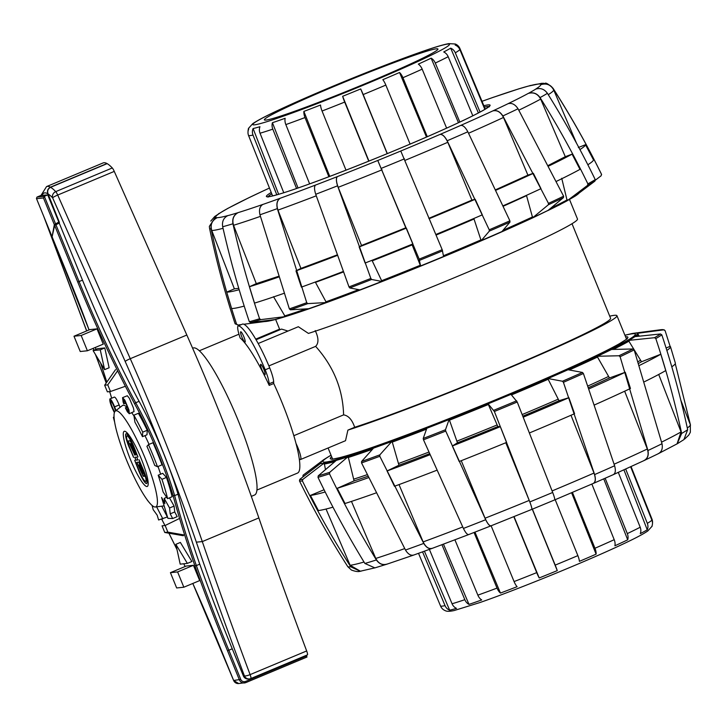 <?xml version="1.0" encoding="UTF-8"?>
<svg xmlns="http://www.w3.org/2000/svg" width="727" height="727" viewBox="0 0 727 727"><rect width="100%" height="100%" fill="white"/><g stroke="black" fill="none" stroke-linecap="round" stroke-linejoin="round"><path stroke-width="1.09" d="M296.025 443.506A12.45 2.145 67.3 0 1 300.533 459.519A12.45 2.145 67.3 0 1 299.27 458.81M268.881 365.908L315.636 346.361C333.584 366.463 342.899 389.299 343.598 414.881C348.406 415.58 352.104 419.715 354.676 427.276L347.897 430.111L345.525 440.698L300.533 459.519M343.598 414.881L293.826 435.7M315.218 330.585C318.699 337.873 318.844 343.126 315.636 346.361M258.185 343.517L298.343 326.723L308.439 333.42A158.713 7.906 -22.2 0 0 474.722 269.144A158.713 7.906 -22.2 0 0 577.483 219.009L569.514 199.498M256.068 339.745L281.558 329.077L287.974 331.058M347.897 430.111A158.713 7.906 -22.2 0 0 514.18 365.835A158.713 7.906 -22.2 0 0 616.941 315.7A158.713 7.906 -22.2 0 0 609.735 316.163M354.676 427.276A151.861 7.57 -22.2 0 0 513.544 365.717A151.861 7.57 -22.2 0 0 610.598 318.29L572.013 223.725M436.4 470.424A194.554 9.696 -22.2 0 1 394.443 486.281L387.055 470.969L398.95 465.225A174.989 8.724 -22.2 0 0 429.521 453.703M387.055 470.969A196.226 9.778 -22.2 0 0 429.539 454.911M375.632 493.088A194.554 9.696 -22.2 0 1 345.016 503.502L337.228 488.317L354.076 480.892A174.989 8.724 -22.2 0 0 367.807 476.33M337.228 488.317A196.226 9.778 -22.2 0 0 368.235 477.775M332.975 507.164A194.554 9.696 -22.2 0 1 318.399 510.554L310.42 495.414L324.078 489.753M310.42 495.414A196.226 9.778 -22.2 0 0 325.196 491.979M666.859 350.459A196.226 9.778 -22.2 0 0 670.476 346.715A196.226 9.778 -22.2 0 0 670.103 346.343L665.105 330.685L663.769 329.84L637.052 333.357A170.763 8.515 157.8 0 1 634.426 336.683L660.516 333.975L661.824 334.847C672.039 365.49 680.654 397.106 687.669 429.693L683.907 439.617L677.191 443.815L681.662 433.428C674.638 400.85 666.023 369.234 655.818 338.582L654.5 337.71L628.419 340.418A170.763 8.515 157.8 0 1 611.134 349.478L633.008 348.978L634.171 349.923L662.006 443.734C662.951 448.768 661.579 452.149 657.88 453.875M666.086 348.015L670.103 346.343M639.415 365.436A196.226 9.778 -22.2 0 0 660.816 354.213L665.75 370.579A194.554 9.696 -22.2 0 1 644.622 381.657M638.715 363.336A174.989 8.724 -22.2 0 0 641.514 361.764L660.816 354.213M588.988 388.854A196.226 9.778 -22.2 0 0 625.256 372.26L630.463 388.482A194.554 9.696 -22.2 0 1 594.65 404.866M588.552 387.627A174.989 8.724 -22.2 0 0 609.48 377.967L625.256 372.26M523.258 417.162A196.226 9.778 -22.2 0 0 568.896 397.696L574.566 413.708A194.554 9.696 -22.2 0 1 529.501 432.928M522.858 416.153A174.989 8.724 -22.2 0 0 559.027 400.713L568.896 397.696M497.831 426.54L500.358 426.649L506.601 442.416A194.554 9.696 -22.2 0 1 459.191 461.518L452.348 445.987L457.465 442.807A174.989 8.724 -22.2 0 0 497.831 426.54L488.008 403.694A170.763 8.515 157.8 0 1 449.168 419.343L445.478 429.748L445.742 431.084L485.672 519.723C487.908 524.222 489.716 526.239 491.116 525.794L514.08 581.573A8.297 2.672 68.8 0 0 517.097 586.689A111.858 5.571 157.8 0 1 500.44 593.068A8.297 3.998 -110.6 0 1 497.023 588.098L474.059 532.5M452.348 445.987A196.226 9.778 -22.2 0 0 500.358 426.649M671.793 366.826A194.554 9.696 -22.2 0 0 675.365 363.137L670.476 346.715M461.254 460.7L485.054 518.215C487.472 523.631 489.507 526.148 491.161 525.766L531.71 509.427C532.219 508.936 531.382 505.937 529.211 500.421L505.801 442.743M531.746 509.427L554.592 499.949C555.083 499.64 554.447 497.141 552.693 492.461A185.476 9.242 157.8 0 1 529.829 501.93L494.369 411.482L488.008 403.694M531.728 509.427C532.219 509.109 531.582 506.619 529.829 501.93M559.027 400.713L547.758 378.485A170.763 8.515 157.8 0 1 510.872 394.216L517.233 402.013L552.693 492.461M554.628 499.94L593.096 483.519C595.64 482.165 595.94 478.675 594.004 473.059L570.986 415.262M593.223 483.473L613.424 474.595M593.168 483.5C595.44 482.419 595.931 479.447 594.622 474.577L563.407 382.311L562.498 381.248L547.758 378.485M609.48 377.967L597.058 356.266A170.763 8.515 157.8 0 1 567.742 369.679L582.491 372.451L583.399 373.514L614.615 465.771C615.914 470.651 615.433 473.622 613.161 474.695M643.695 460.709C647.866 458.61 649.075 454.711 647.321 449.004L624.657 391.208M643.995 460.6L658.508 453.612M643.813 460.664C647.512 458.937 648.884 455.556 647.939 450.522L620.104 356.712L618.941 355.767L597.058 356.266M641.514 361.764L628.419 340.418M658.389 453.657L677.046 443.87L681.045 431.92L658.717 374.469M676.61 444.115L677.191 443.815M690.486 425.15L675.274 363.7M664.46 329.949L663.769 329.84A196.935 9.815 157.8 0 0 660.807 329.722L664.46 329.949M637.87 333.947L637.052 333.357M387.037 564.143L374.878 567.887L364.89 563.461C347.597 535.145 331.966 506.437 317.999 477.339L318.253 475.822L336.665 460.082A170.763 8.515 157.8 0 1 324.224 463.008L302.786 479.457L302.423 480.992C316.645 510.027 332.757 538.625 350.75 566.787L360.219 571.268C358.284 571.931 355.339 571.513 351.386 570.023L347.788 566.66C329.794 538.498 313.682 509.909 299.46 480.874L299.815 479.329L321.261 462.881A170.763 8.515 157.8 0 1 321.252 461.872A170.763 8.515 157.8 0 1 323.888 459.555L303.077 475.194L302.868 476.985M432.292 548.331L414.117 554.901C411.028 555.991 408.156 554.374 405.493 550.039L361.546 462.917L361.583 461.472L373.769 447.85A170.763 8.515 157.8 0 1 348.16 456.574L354.076 480.892M491.088 525.803L468.86 534.499C467.461 534.945 465.643 532.927 463.417 528.438L423.487 439.79L423.223 438.463L426.913 428.049A170.763 8.515 157.8 0 1 392.035 441.244L398.95 465.225M348.16 456.574L329.74 472.314L329.485 473.831C343.453 502.92 359.093 531.628 376.386 559.954C379.358 564.17 383.011 565.533 387.337 564.016M392.035 441.244L379.848 454.857L379.812 456.302L423.759 543.423C426.422 547.758 429.293 549.376 432.383 548.294M624.902 335.22L631.89 333.584A170.763 8.515 157.8 0 1 634.08 333.23L660.807 329.722M360.219 571.268L361.255 571.095M324.224 463.008L325.478 469.642M326.032 509.036L350.132 565.27L360.374 571.204L375.005 567.832M351.459 501.403L375.768 558.445C378.567 563.716 382.466 565.561 387.473 563.961M449.168 419.343L457.465 442.807M399.014 484.6L423.141 541.915C425.786 547.249 428.894 549.358 432.474 548.249M495.787 189.702L527.911 175.152L533.373 173.308L540.988 188.666A196.226 9.778 157.8 0 1 503.502 205.614M548.567 165.302L565.297 156.687L572.085 154.151L579.992 169.364A196.226 9.778 157.8 0 1 556.628 181.25M578.356 147.526L585.471 144.7L593.468 159.84A196.226 9.778 157.8 0 1 587.852 164.775M244.217 306.094A196.226 9.778 157.8 0 1 231.604 308.521L226.715 292.109L234.376 288.855L238.756 288.328M283.457 293.517A174.416 8.697 -22.2 0 0 283.948 293.354A196.226 9.778 157.8 0 1 254.495 303.114L249.452 286.729L256.295 283.639L278.314 276.414M343.189 271.507A196.226 9.778 157.8 0 1 301.396 287.129L295.98 270.862L300.942 268.408L337.055 254.941M406.348 228.105L412.891 243.927A196.226 9.778 157.8 0 1 365.108 263.02L359.165 246.953L361.519 245.481L405.802 227.787L406.348 228.105A194.554 9.696 157.8 0 1 359.165 246.953M428.812 218.336L471.905 200.125L475.194 199.271L482.319 214.847A196.226 9.778 157.8 0 1 436.418 234.258M533.373 173.308A194.554 9.696 157.8 0 1 496.359 190.038M572.085 154.151A194.554 9.696 157.8 0 1 549.012 165.892M585.471 144.7A194.554 9.696 157.8 0 1 579.937 149.571M239.174 289.709A194.554 9.696 157.8 0 1 226.715 292.109M278.532 277.078A194.554 9.696 157.8 0 1 249.452 286.729M337.246 255.45A194.554 9.696 157.8 0 1 295.98 270.862M475.194 199.271A194.554 9.696 157.8 0 1 429.866 218.436M243.827 324.26L264.801 321.534A170.763 8.515 -22.2 0 0 268.645 321.061A170.763 8.515 -22.2 0 0 274.979 319.58L250.588 322.588L249.334 321.734C238.974 291.054 230.095 259.394 222.689 226.742C221.871 221.571 223.552 217.882 227.751 215.655A175.68 8.76 -22.2 0 0 238.002 212.684C233.803 214.91 232.122 218.6 232.94 223.771C240.346 256.422 249.225 288.083 259.584 318.762L260.839 319.616L285.229 316.608A170.763 8.515 -22.2 0 0 309.002 308.721L290.4 309.811L289.355 308.893L259.966 214.801C258.857 209.739 259.821 206.277 262.865 204.441A175.68 8.76 -22.2 0 0 280.24 198.253C277.196 200.089 276.233 203.551 277.341 208.613L306.73 302.705L307.775 303.622L326.378 302.532A170.763 8.515 -22.2 0 0 360.138 289.919L349.751 287.947L348.996 286.911L315.727 194.282C314.2 189.365 314.146 186.294 315.545 185.058A175.68 8.76 -22.2 0 0 337.401 176.597C335.992 177.824 336.056 180.896 337.573 185.812L370.852 278.45L371.606 279.477L381.993 281.458A170.763 8.515 -22.2 0 0 420.597 266.037L419.179 259.139L377.767 160.467A175.68 8.76 -22.2 0 0 400.777 151.016L442.189 249.688L443.597 256.586A170.763 8.515 -22.2 0 0 481.174 240.71L489.335 231.113L489.226 229.805L447.187 140.774C444.724 136.249 442.352 134.122 440.062 134.413A175.68 8.76 -22.2 0 0 460.718 125.417L460.645 125.435A175.516 8.751 -22.2 0 0 492.833 110.895L492.951 110.849A175.68 8.76 -22.2 0 0 508.1 103.679L507.991 103.716A175.516 8.751 -22.2 0 0 528.22 93.438L528.365 93.383A175.68 8.76 -22.2 0 0 535.717 89.121L535.572 89.176A175.516 8.751 -22.2 0 0 540.779 84.714L540.924 84.65A175.68 8.76 -22.2 0 0 539.361 83.95L539.207 84.014A175.516 8.751 -22.2 0 0 528.584 86.059L528.72 85.995A175.68 8.76 -22.2 0 0 518.469 88.967L518.333 89.03A175.516 8.751 -22.2 0 0 493.506 97.264L493.606 97.218A175.68 8.76 -22.2 0 0 482.01 101.317M471.905 200.125L447.805 142.292C445.269 136.849 442.67 134.231 439.999 134.431L440.062 134.413M420.597 266.037L411.927 244.317M371.988 260.321L381.993 281.458M337.401 176.597L337.446 176.57C335.892 178.106 336.138 181.686 338.191 187.321L361.519 245.481M315.3 282.031L326.378 302.532M280.24 198.253L280.34 198.198C276.914 200.434 276.124 204.414 277.959 210.13L300.942 268.408M238.002 212.684L238.138 212.62C233.394 215.292 231.868 219.518 233.549 225.279L256.295 283.639M273.525 296.689L285.229 316.608M217.109 217.7C212.42 220.017 210.43 223.771 211.121 228.96A185.476 9.242 -22.2 0 1 209.567 228.36L209.349 226.361L215.546 217A175.68 8.76 -22.2 0 0 217.109 217.7L217.264 217.637C211.957 220.417 210.112 224.698 211.739 230.468L234.376 288.855M211.121 228.96C217.955 261.729 226.451 293.463 236.593 324.178L237.938 325.024L241.4 324.578M209.567 228.36C216.255 260.584 224.752 292.336 235.048 323.597L237.938 325.024M267.809 320.471A171.308 8.542 -22.2 0 1 264.001 320.943L264.801 321.534M220.754 212.529L228.105 208.267A175.68 8.76 -22.2 0 0 220.754 212.529L214.747 216.492L210.794 221.072M219.236 213.302L218.591 213.747M248.37 197.971L263.528 190.801A175.68 8.76 -22.2 0 0 248.37 197.971L227.206 208.704M518.469 88.967L528.72 85.995M539.361 83.95L543.287 83.205C545.959 84.795 543.642 79.806 553.002 88.212A185.476 9.242 -22.2 0 1 553.074 88.467C549.939 84.277 545.895 83.005 540.924 84.65M535.717 89.121C540.443 87.676 544.341 89.076 547.413 93.32C565.161 121.727 581.1 150.489 595.231 179.614L594.913 181.114L574.53 196.499A170.763 8.515 -22.2 0 0 575.648 195.781A170.763 8.515 -22.2 0 0 578.974 193.164M508.1 103.679C511.89 102.716 515.198 104.415 518.033 108.777L563.625 196.199L563.461 197.617L547.804 210.612A170.763 8.515 -22.2 0 0 567.178 200.761L587.561 185.376L587.879 183.876C573.748 154.751 557.809 125.989 540.061 97.582C536.989 93.338 533.091 91.938 528.365 93.383M460.718 125.417C463.008 125.126 465.38 127.252 467.834 131.778L509.881 220.808L509.981 222.108L501.83 231.704A170.763 8.515 -22.2 0 0 532.646 217.782L526.457 195.345M532.646 217.782L548.312 204.796L548.467 203.378L502.875 115.947C500.04 111.594 496.732 109.895 492.951 110.849M595.368 180.178L601.102 175.807L601.474 174.262C587.234 145.227 571.104 116.629 553.074 88.467M601.592 174.707L601.474 174.262A197.853 9.86 -22.2 0 0 601.42 174.089L601.592 174.698M530.501 85.45L529.892 85.595M494.36 96.936L493.606 97.218M263.374 190.856L269.453 188.048A175.516 8.751 -22.2 0 0 263.637 190.756L263.528 190.801M248.489 197.935A175.516 8.751 -22.2 0 0 228.251 208.213L228.105 208.267M220.899 212.475A175.516 8.751 -22.2 0 0 215.701 216.937L215.546 217M217.264 217.637A175.516 8.751 -22.2 0 0 227.887 215.592L227.751 215.655M519.196 88.712L493.506 97.264M238.138 212.62A175.516 8.751 -22.2 0 0 262.965 204.387L262.865 204.441M541.788 83.296L528.584 86.059M280.34 198.198A175.516 8.751 -22.2 0 0 315.6 185.031L315.545 185.058M576.466 143.101L553.692 89.975C550.812 84.714 546.504 82.96 540.779 84.714M337.446 176.57A175.516 8.751 -22.2 0 0 377.758 160.467L405.802 227.787M567.178 200.761L561.726 178.279M565.297 156.687L540.67 99.09C537.826 93.801 533.673 91.92 528.22 93.438M481.174 240.71L473.85 218.491M527.911 175.152L503.493 117.465C500.767 112.112 497.213 109.922 492.833 110.895M251.333 496.377L254.541 495.032A79.67 13.695 -112.7 0 0 237.229 418.161A79.67 13.695 -112.7 0 0 193.755 347.87A79.67 13.695 -112.7 0 0 193.055 348.042L192.628 348.224M59.178 221.844L47.891 193.818C46.919 190.883 47.755 188.675 50.399 187.193A92.129 15.84 -112.7 0 0 46.546 186.594L103.116 162.93A92.129 15.84 67.3 0 1 106.96 163.539L107.033 163.684M50.581 187.302L107.151 163.639A92.129 15.84 67.3 0 1 112.294 167.964L55.734 191.628A92.129 15.84 -112.7 0 0 50.581 187.302C47.937 188.784 47.101 190.992 48.082 193.936L59.396 222.417L59.241 223.116L54.634 225.379L52.099 236.82M48.082 193.936A87.149 14.985 67.3 0 1 52.635 197.844A4.98 4.471 136.5 0 1 55.734 191.628A4.98 0.854 67.3 0 1 57.706 195.054L114.266 171.399A4.98 0.854 -112.7 0 0 112.294 167.964M114.266 171.399L186.83 335.029A409.537 70.41 67.3 0 1 258.857 517.924A1005.014 172.79 -112.7 0 0 306.667 650.956L250.106 674.62A4.98 0.854 67.3 0 1 250.842 678.545A4.98 0.854 67.3 0 1 250.797 678.564A4.98 4.898 84 0 1 249.443 678.909L249.443 678.909A4.98 4.98 0 0 0 250.842 678.545L307.412 654.891A4.98 0.854 -112.7 0 0 306.667 650.956M250.879 678.527L307.367 654.9A4.98 0.854 -112.7 0 0 307.412 654.891M245.88 682.58L306.948 657.044L306.467 655.281M54.434 244.299L54.389 242.491M52.199 236.093L54.334 224.652L59.06 221.889M50.399 187.193L106.96 163.539M54.689 243.209L54.389 244.799L86.631 330.939M51.762 236.002L36.441 198.48L36.986 197.081L41.012 195.418L47.728 194.9L58.942 222.398M74 336.228L89.83 329.604L97.009 328.858L103.243 344.144L87.404 350.768L80.234 351.514L74 336.228L81.17 335.483L87.404 350.768M93.092 350.578L97.618 348.687L104.788 347.942L109.132 367.753L104.606 369.643L93.092 350.578L100.262 349.832L104.606 369.643M122.563 397.642L127.325 395.742L129.361 398.278L133.504 408.129L134.032 411.582L129.297 413.736L128.979 410.028L124.835 400.168L122.563 397.642L123.117 402.031L123.754 403.803L125.78 403.103M183.84 587.216L199.671 580.591L193.437 565.306L186.266 566.042L170.427 572.667L177.606 571.931L183.84 587.216L176.661 587.961L170.427 572.667M161.785 506.174L167.355 516.97L158.604 519.987L157.196 515.198L153.179 509.663L152.097 505.456M133.877 415.181L138.403 413.29A72.436 12.45 67.3 0 1 147.236 430.266L146.999 434.782L142.474 436.682L142.719 432.156A72.436 12.45 -112.7 0 0 133.877 415.181L134.931 422.169A60.286 10.369 67.3 0 1 142.474 436.682M158.186 475.213L162.712 473.322L166.474 477.43A72.436 12.45 67.3 0 1 172.126 496.741L167.601 498.64A72.436 12.45 -112.7 0 0 161.948 479.32L158.186 475.213A60.286 10.369 67.3 0 1 163.084 491.952L167.601 498.64M148.472 444.615L152.997 442.725A72.436 12.45 67.3 0 1 162.021 464.835L157.495 466.725A72.436 12.45 -112.7 0 0 148.472 444.615L146.927 446.323A60.286 10.369 67.3 0 1 154.742 465.462L157.495 466.725M169.464 497.859L174.098 506.074L174.734 511.962L177.197 516.643L172.672 518.533L170.209 513.853L169.573 507.973L164.166 498.377L164.856 503.657L161.585 497.422L167.901 518.342L172.672 518.533M175.852 544.332L180.378 542.442L191.892 561.508L187.366 563.398L175.852 544.332L180.196 564.143L187.366 563.398M114.384 412.618C110.986 405.92 109.477 401.368 109.859 398.959L114.384 397.069C115.466 397.224 117.047 399.859 119.146 404.957L120.082 407.365M36.541 198.68L43.456 197.962L44.338 196.317L36.986 197.081M59.241 223.116L82.505 280.168A244.499 42.039 -112.7 0 0 139.093 401.322A93.901 16.139 67.3 0 1 178.033 494.187A261.575 44.974 -112.7 0 0 199.752 564.152A348.796 59.968 -112.7 0 0 232.249 648.802L243.391 675.956A4.98 4.898 -95.9 0 0 248.425 679.009L249.443 678.909A4.98 4.898 84 0 1 244.399 675.846L243.391 675.956M47.728 194.9L44.338 196.317L55.552 223.816M169.364 468.152A93.901 16.139 -112.7 0 0 162.439 450.395L169.364 468.152A404.557 69.556 67.3 0 1 196.345 542.151A1009.994 173.644 -112.7 0 0 244.399 675.846A4.98 1.054 159.5 0 0 250.106 674.62A1005.014 172.79 67.3 0 1 202.297 541.588L196.345 542.151M139.093 401.322L135.695 402.74A244.499 42.039 67.3 0 1 79.107 281.585L55.843 224.534M178.033 494.187L174.634 495.605A93.901 16.139 -112.7 0 0 135.695 402.74L134.64 403.876A92.656 15.93 67.3 0 1 173.071 495.487L174.634 495.605A261.575 44.974 67.3 0 0 196.363 565.57L194.891 565.751A350.041 60.187 -112.7 0 0 227.506 650.729L228.86 650.22A348.796 59.968 67.3 0 1 196.363 565.57L199.752 564.152M97.009 328.858L81.17 335.483M104.788 347.942L100.262 349.832M127.461 407.129L125.398 407.838L127.407 406.993M125.398 407.838L127.37 411.773L129.297 413.736M125.871 407.792L127.489 410.891L128.588 411.664L126.816 405.502L123.844 399.795L123.236 399.968L124.226 403.758M114.63 411.964C111.985 406.984 110.668 403.285 110.686 400.886C111.522 401.231 112.676 403.24 114.148 406.902L115.584 410.864M109.859 398.959C110.94 399.114 112.521 401.749 114.621 406.856L116.011 410.537M114.63 422.005A72.436 12.45 67.3 0 1 113.367 417.307L114.157 418.461M114.057 417.016L113.367 417.307M166.71 497.313L164.166 498.377M174.734 511.962L170.209 513.853M174.098 506.074L169.573 507.973M166.474 477.43L161.948 479.32M147.236 430.266L142.719 432.156M156.632 506.846L162.83 518.869M147.645 500.458L147.681 500.694A72.436 12.45 67.3 0 1 147.199 499.849M232.249 648.802L228.86 650.22L240.755 679.391L233.649 680.481L219.981 646.975A350.041 60.187 -112.7 0 0 192.809 583.463L233.631 680.481L238.683 683.544A4.98 4.898 -95.9 0 1 233.649 680.481M193.437 565.306L177.606 571.931M124.462 431.265A29.871 5.134 67.3 0 1 140.765 457.601A29.871 5.134 67.3 0 1 147.263 486.454A29.871 5.134 67.3 0 1 130.996 460.873A29.871 5.134 67.3 0 1 124.208 431.329A29.871 5.134 67.3 0 1 124.462 431.265M115.548 369.625L104.661 385.21L107.369 391.844L110.468 391.499L125.389 386.273M183.331 535.726L164.756 532.473L162.048 525.839L165.147 525.494L179.578 518.442M117.601 370.797L107.76 384.865L110.468 391.499M104.661 385.21L107.76 384.865M126.952 407.184A54.389 9.351 -112.7 0 0 123.181 405.257A54.389 9.351 -112.7 0 0 122.599 405.439A54.389 9.351 -112.7 0 0 122.336 405.602L115.293 411.091A52.035 8.951 -112.7 0 0 127.479 462.345A52.035 8.951 -112.7 0 0 155.405 507.01A52.035 8.951 -112.7 0 0 144.955 457.774A52.035 8.951 -112.7 0 0 116.102 410.764A52.035 8.951 -112.7 0 0 115.293 411.091M166.229 497.513A54.389 9.351 -112.7 0 0 166.11 496.423M160.631 474.195A54.389 9.351 -112.7 0 0 158.004 466.516M149.053 444.37A54.389 9.351 -112.7 0 0 144.955 435.646M133.995 416.017A54.389 9.351 -112.7 0 0 131.714 412.718M184.694 535.081L167.855 532.137L165.147 525.494M164.756 532.473L167.855 532.137M269.208 385.392A75.363 12.959 -112.7 0 0 240.092 337.928L239.192 334.974A17.43 2.999 67.3 0 1 238.211 325.905A17.43 2.999 67.3 0 1 238.256 325.896A49.79 8.56 67.3 0 1 265.191 369.798A17.43 2.999 67.3 0 1 269.135 383.783L269.208 385.392L273.725 383.502L273.661 381.893L269.135 383.783M256.913 490.071L297.497 473.095A75.363 12.959 -112.7 0 0 273.725 383.502M264.955 374.659A5.598 0.963 67.3 0 1 261.902 369.725A5.598 0.963 67.3 0 1 260.675 364.318A5.598 0.963 67.3 0 1 260.729 364.3A5.598 0.963 67.3 0 1 263.783 369.243A5.598 0.963 67.3 0 1 265.001 374.65A5.598 0.963 67.3 0 1 264.955 374.659M244.99 342.117A5.598 0.963 67.3 0 1 241.927 337.174A5.598 0.963 67.3 0 1 240.71 331.766A5.598 0.963 67.3 0 1 240.755 331.757A5.598 0.963 67.3 0 1 243.818 336.692A5.598 0.963 67.3 0 1 245.035 342.099A5.598 0.963 67.3 0 1 244.99 342.117M273.661 381.893A17.43 2.999 -112.7 0 0 269.717 367.907L265.191 369.798M269.717 367.907A49.79 8.56 -112.7 0 0 242.782 323.997L238.256 325.896M133.577 457.392L128.933 446.414A13.468 2.317 67.3 0 1 126.08 433.755M137.957 456.91L133.323 445.933A11.159 1.917 -112.7 0 0 127.025 435.855A11.159 1.917 -112.7 0 0 126.971 435.891M133.295 456.383L128.824 446.46A13.468 2.317 67.3 0 1 126.025 433.774A13.468 2.317 67.3 0 1 133.614 445.933L137.921 456.983L133.205 445.978A11.159 1.917 -112.7 0 0 126.916 435.909A11.159 1.917 -112.7 0 0 129.233 446.414L133.295 456.383M137.885 459.927L136.04 460.136L134.831 457.328M136.676 457.119L137.857 459.964L135.922 460.182L134.749 457.338L136.676 457.119M138.984 471.369L134.686 460.318L139.402 471.323A11.159 1.917 -112.7 0 0 145.691 481.401A11.159 1.917 -112.7 0 0 143.364 470.887L139.066 459.837L143.782 470.842A13.468 2.317 67.3 0 1 146.581 483.528A13.468 2.317 67.3 0 1 138.984 471.369L134.759 460.345M145.745 481.365A11.159 1.917 -112.7 0 0 145.8 481.347A11.159 1.917 -112.7 0 0 143.483 470.842L139.139 459.864M146.636 483.5A13.468 2.317 67.3 0 1 139.102 471.323M134.768 455.047L128.152 440.962M131.005 443.588L130.342 443.697L134.722 455.102L129.797 443.752L129.242 443.815L128.07 440.971L129.997 440.753L130.851 442.152L135.822 454.984L130.887 443.634L135.858 454.92M130.887 443.634L130.342 443.697M138.712 462.108L143.628 473.459A3.081 0.527 67.3 0 1 144.273 476.358A3.081 0.527 67.3 0 1 144.246 476.367L143.701 476.43A3.081 0.527 67.3 0 1 141.992 473.641L136.785 462.317L138.712 462.108M144.319 476.321L143.81 476.376A3.081 0.527 67.3 0 1 142.101 473.595L136.867 462.308M142.501 472.096L139.711 464.935L139.048 465.044L142.819 473.55L139.711 464.935M142.865 473.486L142.619 472.05M139.602 464.98L139.048 465.044M631.072 466.607L651.955 519.078A8.297 8.27 -74.3 0 1 652.492 523.113M652.083 525.803L652.119 525.894A111.858 5.571 157.8 0 1 652.083 526.23A111.858 5.571 157.8 0 1 651.719 526.721A8.297 8.233 -136.4 0 0 651.901 520.178L630.654 466.798M625.693 469.06L647.33 523.349A8.297 7.843 59.5 0 1 647.248 529.819A111.858 5.571 157.8 0 1 640.287 533.627A8.297 7.261 -117.4 0 0 640.196 527.239L618.304 472.396M605.155 478.266L627.31 533.6A8.297 6.225 64.6 0 1 627.701 539.834A111.858 5.571 157.8 0 1 614.897 545.786A8.297 5.18 -114.5 0 0 614.206 539.688L591.86 484.073M572.431 492.424L594.968 548.258A8.297 3.653 66.4 0 1 596.104 554.156A111.858 5.571 157.8 0 1 579.401 561.353A8.297 2.308 -113 0 0 577.865 555.628L555.201 499.703M532.409 509.164L555.201 565.106A8.297 0.527 67.6 0 1 557.264 570.613A111.858 5.571 157.8 0 1 539.207 577.956A8.297 0.918 -111.9 0 1 536.717 572.622L513.835 516.715M454.929 539.852L477.866 595.149A8.297 5.471 70.3 0 0 481.719 599.948A111.858 5.571 157.8 0 1 468.988 604.391A8.297 6.47 -108.6 0 1 464.835 599.684L441.971 544.741M429.384 549.412L452.058 603.764A8.297 7.443 73.6 0 0 456.52 608.372A111.858 5.571 157.8 0 1 449.659 610.189A8.297 7.961 -102.4 0 1 445.042 605.627L422.578 551.893M418.534 553.356L440.598 606.118A8.297 8.27 105.7 0 0 445.324 610.671A111.858 5.571 157.8 0 1 445.242 610.644A111.858 5.571 157.8 0 1 445.151 610.607M623.93 469.86L647.248 529.819M449.659 610.189L424.432 551.22M468.988 604.391L443.461 544.178M500.44 593.068L474.976 532.137M532.291 509.209L557.264 570.613M539.207 577.956L514.044 516.633M571.604 492.779L596.104 554.156M603.755 478.875L627.701 539.834M265.964 120.082A93.728 4.671 157.8 0 1 264.364 119.864A93.728 4.671 157.8 0 1 349.387 80.124A93.728 4.671 157.8 0 1 437.936 49.027A93.728 4.671 157.8 0 1 360.401 85.695A93.728 4.671 157.8 0 1 265.964 120.082M248.043 131.532A8.297 8.233 43.6 0 1 248.452 128.852M484.864 109.377L459.873 49.627A8.297 8.233 -136.4 0 0 455.157 45.056A111.858 5.571 -22.2 0 0 455.547 44.22A111.858 5.571 -22.2 0 0 455.293 44.011L448.941 43.62C443.588 44.511 434.192 47.328 420.751 52.062C401.322 58.878 378.185 67.738 351.341 78.643C322.879 90.248 298.715 100.689 278.85 109.968C265.909 116.002 257.204 120.573 252.732 123.681L248.452 128.415A111.858 5.571 -22.2 0 0 248.407 128.752A111.858 5.571 -22.2 0 0 248.761 128.997A8.297 8.27 105.7 0 0 248.579 135.576L272.598 195.926M276.805 194.827L253.014 135.086A8.297 7.961 -102.4 0 1 253.096 128.525A111.858 5.571 -22.2 0 0 259.948 126.707A8.297 7.443 73.6 0 0 260.039 133.223L283.775 192.737M296.561 188.493L272.807 129.142A8.297 6.47 -108.6 0 1 272.425 122.718A111.858 5.571 -22.2 0 0 285.157 118.283A8.297 5.471 70.3 0 0 285.838 124.599L309.629 183.867M328.868 176.743L305.004 117.556A8.297 3.998 -110.6 0 1 303.877 111.404A111.858 5.571 -22.2 0 0 320.534 105.024A8.297 2.672 68.8 0 0 322.061 111.022L345.997 170.163M368.734 161.167L344.689 102.08A8.297 0.918 -111.9 0 1 342.644 96.291A111.858 5.571 -22.2 0 0 360.701 88.939A8.297 0.527 67.6 0 1 363.182 94.565L387.309 153.606M410.092 144.091L385.837 85.086A8.297 2.308 -113 0 0 382.838 79.688A111.858 5.571 -22.2 0 0 399.541 72.491A8.297 3.653 66.4 0 1 402.94 77.716L427.276 136.712M446.623 128.134L422.178 69.147A8.297 5.18 -114.5 0 0 418.334 64.121A111.858 5.571 -22.2 0 0 431.138 58.169A8.297 6.225 64.6 0 1 435.291 63.058L459.827 122.063M472.823 115.802L448.177 56.697A8.297 7.261 -117.4 0 0 443.724 51.953A111.858 5.571 -22.2 0 0 450.685 48.155A8.297 7.843 59.5 0 1 455.302 52.807L480.056 112.067M455.375 44.047A8.297 8.27 -74.3 0 1 459.927 48.536L485.282 109.132M450.685 48.155L478.384 112.958M431.138 58.169L458.464 122.699M399.541 72.491L426.476 137.058M368.943 161.085L342.644 96.291M360.701 88.939L387.191 153.661M329.767 176.407L303.877 111.404M298.034 187.984L272.425 122.718M278.65 194.291L253.096 128.525M529.211 500.421A185.476 9.242 157.8 0 1 485.054 518.215M558.118 399.214A174.416 8.697 157.8 0 1 522.222 414.535M608.417 376.531A174.416 8.697 157.8 0 1 587.952 385.982M640.36 360.383A174.416 8.697 157.8 0 1 638.152 361.628M367.053 474.731A174.416 8.697 157.8 0 1 353.885 479.102M428.821 452.103A174.416 8.697 157.8 0 1 398.632 463.481M331.049 455.247A168.737 8.406 -22.2 0 0 323.061 461.918A168.737 8.406 -22.2 0 0 499.176 398.75A168.737 8.406 -22.2 0 0 624.947 335.311M323.769 463.335A171.318 8.542 157.8 0 1 320.807 463.208M347.77 456.883A171.318 8.542 157.8 0 1 336.274 460.4M391.771 441.507A171.318 8.542 157.8 0 1 373.505 448.123M449.086 419.552A171.318 8.542 157.8 0 1 426.831 428.258M510.99 394.343A171.318 8.542 157.8 0 1 488.126 403.812M568.051 369.725A171.318 8.542 157.8 0 1 548.058 378.531M611.589 349.451A171.318 8.542 157.8 0 1 597.512 356.239M634.971 336.61A171.318 8.542 157.8 0 1 628.955 340.345M634.635 333.148A171.318 8.542 157.8 0 1 637.606 333.266M445.478 429.748A196.935 9.815 157.8 0 1 423.223 438.463M379.848 454.857A196.935 9.815 157.8 0 1 361.583 461.472M516.633 400.813A196.935 9.815 157.8 0 1 493.769 410.292M329.74 472.314A196.935 9.815 157.8 0 1 318.253 475.822M582.491 372.451A196.935 9.815 157.8 0 1 562.498 381.248M302.786 479.457A196.935 9.815 157.8 0 1 299.815 479.329M633.008 348.978A196.935 9.815 157.8 0 1 618.941 355.767M660.516 333.975A196.935 9.815 157.8 0 1 654.5 337.71M445.742 431.084A197.853 9.86 157.8 0 1 423.487 439.79M379.812 456.302A197.853 9.86 157.8 0 1 361.546 462.917M517.233 402.013A197.853 9.86 157.8 0 1 494.369 411.482M329.485 473.831A197.853 9.86 157.8 0 1 317.999 477.339M583.399 373.514A197.853 9.86 157.8 0 1 563.407 382.311M302.423 480.992A197.853 9.86 157.8 0 1 299.46 480.874M634.171 349.923A197.853 9.86 157.8 0 1 620.104 356.712M661.824 334.847A197.853 9.86 157.8 0 1 655.818 338.582M485.672 519.723A185.476 9.242 157.8 0 1 463.417 528.438M423.759 543.423A185.476 9.242 157.8 0 1 405.493 550.039M376.386 559.954A185.476 9.242 157.8 0 1 364.89 563.461M614.615 465.771A185.476 9.242 157.8 0 1 594.622 474.577M350.75 566.787A185.476 9.242 157.8 0 1 347.788 566.66M662.006 443.734A185.476 9.242 157.8 0 1 647.939 450.522M687.669 429.693A185.476 9.242 157.8 0 1 681.662 433.428M637.461 333.52L638.061 334.138A171.308 8.542 157.8 0 1 636.343 336.465M629.228 341.027A171.308 8.542 157.8 0 1 613.297 349.414M597.785 356.921A171.308 8.542 157.8 0 1 569.305 369.961M548.331 379.203A171.308 8.542 157.8 0 1 511.49 394.925M488.399 404.494A171.308 8.542 157.8 0 1 449.359 420.224M426.504 429.166A171.308 8.542 157.8 0 1 392.053 442.189M372.497 449.259A171.308 8.542 157.8 0 1 348.042 457.565M334.956 461.527A171.308 8.542 157.8 0 1 324.051 464.008M462.717 526.957A185.476 9.242 157.8 0 1 423.141 541.915M404.703 548.594A185.476 9.242 157.8 0 1 375.768 558.445M364.018 562.026A185.476 9.242 157.8 0 1 350.132 565.27M684.68 439.017L688.769 435.109L690.35 432.238L690.332 424.704A185.476 9.242 157.8 0 1 687.306 428.003M681.045 431.92A185.476 9.242 157.8 0 1 661.606 442.116M594.004 473.059A185.476 9.242 157.8 0 1 552.102 490.934M647.321 449.004A185.476 9.242 157.8 0 1 614.124 464.199M497.114 424.95A174.416 8.697 157.8 0 1 456.956 441.135M626.201 338.4A159.458 7.952 157.8 0 1 626.956 338.582M331.903 458.991A159.458 7.952 157.8 0 1 332.312 458.328M625.547 336.792A160.703 8.006 157.8 0 1 482.101 405.339A160.703 8.006 157.8 0 1 331.657 456.729M405.093 160.34A185.476 9.242 -22.2 0 0 447.805 142.292M372.242 260.848A174.416 8.697 -22.2 0 0 412.164 244.899M315.482 282.349A174.416 8.697 -22.2 0 0 343.362 271.989M503.329 206.186A174.416 8.697 -22.2 0 0 526.53 195.636M567.614 200.452A171.318 8.542 -22.2 0 0 574.966 196.19M532.982 217.527A171.318 8.542 -22.2 0 0 548.14 210.348M481.356 240.519A171.318 8.542 -22.2 0 0 502.003 231.522M420.588 265.937A171.318 8.542 -22.2 0 0 443.588 256.486M359.929 289.9A171.318 8.542 -22.2 0 0 381.784 281.431M308.621 308.757A171.318 8.542 -22.2 0 0 325.996 302.568M274.47 319.653A171.318 8.542 -22.2 0 0 284.72 316.681M489.335 231.113A196.935 9.815 -22.2 0 0 509.981 222.108M548.312 204.796A196.935 9.815 -22.2 0 0 563.461 197.617M419.615 260.302A196.935 9.815 -22.2 0 0 442.616 250.851M587.561 185.376A196.935 9.815 -22.2 0 0 594.913 181.114M349.751 287.947A196.935 9.815 -22.2 0 0 371.606 279.477M290.4 309.811A196.935 9.815 -22.2 0 0 307.775 303.622M250.588 322.588A196.935 9.815 -22.2 0 0 260.839 319.616M489.226 229.805A197.853 9.86 -22.2 0 0 509.881 220.808M548.467 203.378A197.853 9.86 -22.2 0 0 563.625 196.199M419.179 259.139A197.853 9.86 -22.2 0 0 442.189 249.688M587.879 183.876A197.853 9.86 -22.2 0 0 595.231 179.614M348.996 286.911A197.853 9.86 -22.2 0 0 370.852 278.45M289.355 308.893A197.853 9.86 -22.2 0 0 306.73 302.705M249.334 321.734A197.853 9.86 -22.2 0 0 259.584 318.762M235.048 323.597A197.853 9.86 -22.2 0 0 236.593 324.178M447.187 140.774A185.476 9.242 -22.2 0 0 467.834 131.778M502.875 115.947A185.476 9.242 -22.2 0 0 518.033 108.777M381.466 168.282A185.476 9.242 -22.2 0 0 404.466 158.831M540.061 97.582A185.476 9.242 -22.2 0 0 547.413 93.32M315.727 194.282A185.476 9.242 -22.2 0 0 337.573 185.812M259.966 214.801A185.476 9.242 -22.2 0 0 277.341 208.613M222.689 226.742A185.476 9.242 -22.2 0 0 232.94 223.771M284.448 316.009A171.308 8.542 -22.2 0 0 305.949 308.92M325.723 301.896A171.308 8.542 -22.2 0 0 358.565 289.637M381.502 280.758A171.308 8.542 -22.2 0 0 420.306 265.255M443.461 255.74A171.308 8.542 -22.2 0 0 481.074 239.846M503.084 230.241A171.308 8.542 -22.2 0 0 532.7 216.855M550.503 208.385A171.308 8.542 -22.2 0 0 567.333 199.78M400.759 151.016A175.516 8.751 -22.2 0 0 439.999 134.431M271.226 192.482A120.746 6.016 -22.2 0 0 380.503 156.405A120.746 6.016 -22.2 0 0 483.846 105.715M468.57 133.241A185.476 9.242 -22.2 0 0 503.493 117.465M518.842 110.186A185.476 9.242 -22.2 0 0 540.67 99.09M548.267 94.683A185.476 9.242 -22.2 0 0 553.692 89.975M211.739 230.468A185.476 9.242 -22.2 0 0 223.044 228.314M233.549 225.279A185.476 9.242 -22.2 0 0 260.393 216.382M338.191 187.321A185.476 9.242 -22.2 0 0 382.084 169.791M277.959 210.13A185.476 9.242 -22.2 0 0 316.245 195.827M436.145 235.039A174.416 8.697 -22.2 0 0 474.013 219.027M271.762 193.836A119.501 5.952 -22.2 0 0 268.145 196.69M488.989 106.569A119.501 5.952 -22.2 0 0 484.409 107.06M54.098 243.799L44.82 219.009M106.269 382.911A404.557 69.556 67.3 0 1 99.435 364.918L95.664 354.84M93.937 350.223L93.229 348.333M86.704 330.912L54.38 244.554M109.832 392.107A404.557 69.556 67.3 0 1 109.632 391.599M52.062 236.775L89.057 329.922A245.744 42.248 -112.7 0 0 70.828 282.739L70.819 282.712M70.828 282.739L52.062 236.72M111.658 398.205A245.744 42.248 -112.7 0 0 109.704 391.589L111.631 398.214M106.805 382.129A245.744 42.248 -112.7 0 0 100.699 363.173M96 349.36A245.744 42.248 -112.7 0 0 95.337 347.451L95.982 349.369M183.795 563.77L185.103 566.533A262.82 45.183 -112.7 0 0 183.822 563.77M176.988 549.503A262.82 45.183 -112.7 0 0 168.909 533.2L177.006 549.594M161.685 519.169L164.52 524.63A262.82 45.183 -112.7 0 0 161.712 519.16M227.506 650.729L239.401 679.89A4.98 4.898 84.1 0 0 245.808 682.598L238.683 683.544M173.071 495.487A262.82 45.183 -112.7 0 0 194.891 565.751M54.634 225.379L77.762 282.076A245.744 42.248 -112.7 0 0 134.64 403.876M43.456 197.962L54.334 224.652M77.762 282.076L82.505 280.168M125.189 361.473A4.98 0.6 -23.9 0 1 130.26 358.693L57.706 195.054A4.98 0.6 -23.9 0 0 52.635 197.844L125.189 361.473A404.557 69.556 67.3 0 1 162.439 450.395M41.984 195.49A87.149 14.985 67.3 0 1 47.891 193.818M245.562 681.426A3.735 3.671 -95.9 0 1 240.755 679.391M119.146 404.957L114.621 406.856M306.703 655.863L245.617 681.417M258.857 517.924L202.297 541.588A409.537 70.41 -112.7 0 0 130.26 358.693L186.83 335.029M99.435 364.918A4.98 1.054 159.5 0 1 99.299 364.772L95.446 354.476M651.901 520.178A114.521 5.707 157.8 0 1 647.33 523.349M640.196 527.239A114.521 5.707 157.8 0 1 627.31 533.6M614.206 539.688A114.521 5.707 157.8 0 1 594.968 548.258M577.865 555.628A114.521 5.707 157.8 0 1 555.201 565.106M536.717 572.622A114.521 5.707 157.8 0 1 514.08 581.573M497.023 588.098A114.521 5.707 157.8 0 1 477.866 595.149M464.835 599.684A114.521 5.707 157.8 0 1 452.058 603.764M445.042 605.627A114.521 5.707 157.8 0 1 440.598 606.118M332.248 86.531A106.224 5.298 -22.2 0 0 253.132 124.817A106.224 5.298 -22.2 0 0 362.982 85.304A106.224 5.298 -22.2 0 0 448.305 44.02A106.224 5.298 -22.2 0 0 332.248 86.531M248.579 135.576A114.521 5.707 -22.2 0 0 253.014 135.086M260.039 133.223A114.521 5.707 -22.2 0 0 272.807 129.142M285.838 124.599A114.521 5.707 -22.2 0 0 305.004 117.556M322.061 111.022A114.521 5.707 -22.2 0 0 344.689 102.08M363.182 94.565A114.521 5.707 -22.2 0 0 385.837 85.086M402.94 77.716A114.521 5.707 -22.2 0 0 422.178 69.147M435.291 63.058A114.521 5.707 -22.2 0 0 448.177 56.697M455.302 52.807A114.521 5.707 -22.2 0 0 459.873 49.627M279.595 329.158L255.722 339.145M626.474 339.055L616.941 315.7M332.584 458.991L328.086 447.986M279.85 329.794L275.624 319.435M323.66 459.709L331.012 455.157M321.252 461.872L320.852 463.59M432.129 548.394L468.77 534.545M386.719 564.243L413.827 555.019M613.352 474.622L644.222 460.491M690.332 424.704L680.817 400.186M638.061 334.138L639.251 336.165M627.183 338.827L619.822 343.453C595.195 358.084 497.877 400.223 422.76 428.839C383.138 443.979 355.494 453.566 339.818 457.628L331.912 459.328M575.648 195.781L559.981 204.623L534.872 216.846C502.521 231.913 463.435 248.752 417.589 267.391C349.423 295.026 287.138 317.69 268.645 321.061M601.42 174.089C586.907 144.546 570.759 115.92 553.002 88.212M494.051 97.027L482.001 101.298M268.063 197.126L267.627 196.663C268.354 196.981 272.48 196.063 280.013 193.891C310.12 185.04 390.553 153.306 440.035 131.096C463.063 120.809 478.357 113.357 485.909 108.741L489.335 106.187L489.353 106.824M54.107 244.036L43.802 216.537M51.771 236.057L36.441 198.48M46.546 186.594L41.003 195.418M100.644 363.091L106.796 382.157M306.967 657.035L245.871 682.589M110.095 392.998L109.55 391.608M106.215 382.984L99.299 364.772M93.865 350.25L93.156 348.369M155.405 507.01L164.129 505.865M238.956 334.202L199.343 350.768M242.736 324.015L238.211 325.905M652.083 526.23L647.793 530.964C643.331 534.081 634.626 538.652 621.676 544.687C583.69 562.58 515.061 590.415 479.775 602.592L454.139 610.544C449.695 611.507 446.732 611.543 445.242 610.644M455.547 44.22L456.093 45.483M248.407 128.752L248.625 129.306"/></g></svg>
